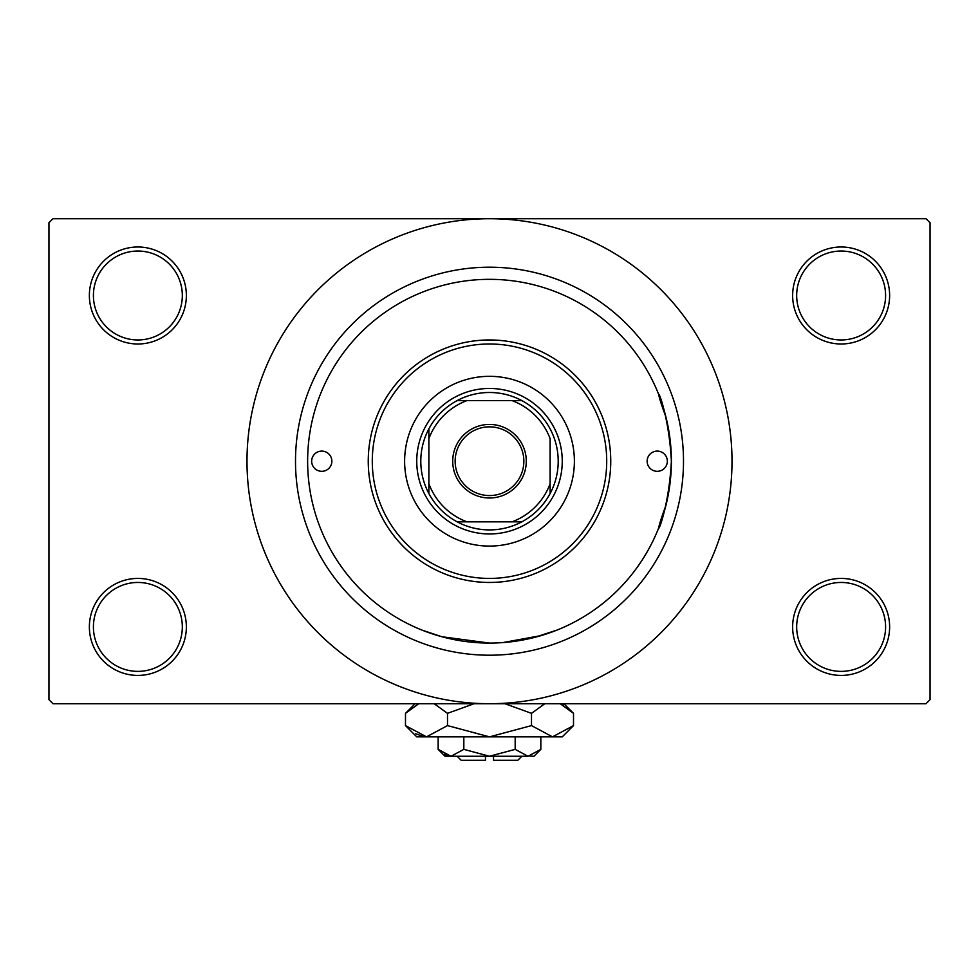 <?xml version="1.0" encoding="UTF-8"?>
<svg xmlns="http://www.w3.org/2000/svg" width="979" height="979" viewBox="0 0 979 979"><rect width="100%" height="100%" fill="white"/><g stroke="black" fill="none" stroke-linecap="round" stroke-linejoin="round"><path stroke-width="1.47" d="M792.635 626.915A48.497 48.497 0 0 1 841.132 578.418A48.497 48.497 0 0 1 889.63 626.915A48.497 48.497 0 0 1 841.132 675.424A48.497 48.497 0 0 1 792.635 626.915M885.591 626.915A44.459 44.459 0 0 0 841.132 582.456A44.459 44.459 0 0 0 796.673 626.915A44.459 44.459 0 0 0 841.132 671.374A44.459 44.459 0 0 0 885.591 626.915M89.37 626.915A48.497 48.497 0 0 1 137.868 578.418A48.497 48.497 0 0 1 186.365 626.915A48.497 48.497 0 0 1 137.868 675.424A48.497 48.497 0 0 1 89.37 626.915M182.327 626.915A44.459 44.459 0 0 0 137.868 582.456A44.459 44.459 0 0 0 93.409 626.915A44.459 44.459 0 0 0 137.868 671.374A44.459 44.459 0 0 0 182.327 626.915M89.37 295.499A48.497 48.497 0 0 1 137.868 246.989A48.497 48.497 0 0 1 186.365 295.499A48.497 48.497 0 0 1 137.868 343.996A48.497 48.497 0 0 1 89.37 295.499M182.327 295.499A44.459 44.459 0 0 0 137.868 251.04A44.459 44.459 0 0 0 93.409 295.499A44.459 44.459 0 0 0 137.868 339.958A44.459 44.459 0 0 0 182.327 295.499M792.635 295.499A48.497 48.497 0 0 1 841.132 246.989A48.497 48.497 0 0 1 889.63 295.499A48.497 48.497 0 0 1 841.132 343.996A48.497 48.497 0 0 1 792.635 295.499M885.591 295.499A44.459 44.459 0 0 0 841.132 251.04A44.459 44.459 0 0 0 796.673 295.499A44.459 44.459 0 0 0 841.132 339.958A44.459 44.459 0 0 0 885.591 295.499M533.922 637.574L556.831 630.158L541.522 635.493L502.765 642.603M665.867 505.629C648.306 552.425 668.314 521.22 671.374 461.207C668.339 401.292 648.294 369.915 665.867 416.785M295.499 461.207A194.001 194.001 0 0 1 489.5 267.206A194.001 194.001 0 0 1 683.501 461.207A194.001 194.001 0 0 1 489.5 655.208A194.001 194.001 0 0 1 295.499 461.207M246.989 461.207A242.511 242.511 0 0 0 489.5 703.717A242.511 242.511 0 0 0 732.011 461.207A242.511 242.511 0 0 0 489.5 218.709A242.511 242.511 0 0 0 246.989 461.207M926.012 703.717L52.988 703.717L48.95 699.667L48.95 222.747L52.988 218.709L926.012 218.709L930.05 222.747L930.05 699.667L926.012 703.717M489.488 643.081L441.872 636.742L422.169 630.158M311.665 461.207A10.108 10.108 0 0 0 321.773 471.315A10.108 10.108 0 0 0 331.869 461.207A10.108 10.108 0 0 0 321.773 451.099A10.108 10.108 0 0 0 311.665 461.207M647.131 461.207A10.108 10.108 0 0 0 657.227 471.315A10.108 10.108 0 0 0 667.335 461.207A10.108 10.108 0 0 0 657.227 451.099A10.108 10.108 0 0 0 647.131 461.207M404.621 461.207A84.879 84.879 0 0 0 489.5 546.086A84.879 84.879 0 0 0 574.379 461.207A84.879 84.879 0 0 0 489.5 376.328A84.879 84.879 0 0 0 404.621 461.207M606.711 461.207A117.211 117.211 0 0 0 489.5 343.996A117.211 117.211 0 0 0 372.289 461.207A117.211 117.211 0 0 0 489.5 578.418A117.211 117.211 0 0 0 606.711 461.207M368.251 461.207A121.249 121.249 0 0 1 489.5 339.958A121.249 121.249 0 0 1 610.749 461.207A121.249 121.249 0 0 1 489.5 582.456A121.249 121.249 0 0 1 368.251 461.207M671.374 461.207A181.874 181.874 0 0 0 489.5 279.333A181.874 181.874 0 0 0 307.626 461.207A181.874 181.874 0 0 0 489.5 643.081A181.874 181.874 0 0 0 671.374 461.207M489.5 424.433A36.786 36.786 0 0 1 526.286 461.207A36.786 36.786 0 0 1 489.5 497.993A36.786 36.786 0 0 1 452.714 461.207A36.786 36.786 0 0 1 489.5 424.433M489.5 495.558A34.351 34.351 0 0 0 523.851 461.207A34.351 34.351 0 0 0 489.5 426.856A34.351 34.351 0 0 0 455.149 461.207A34.351 34.351 0 0 0 489.5 495.558M489.5 392.493A68.714 68.714 0 0 0 457.169 400.582L466.995 400.582L457.169 400.582A68.714 68.714 0 0 0 428.875 493.538L428.875 483.712L428.875 493.538A68.714 68.714 0 0 0 521.831 521.831L512.005 521.831L521.831 521.831A68.714 68.714 0 0 0 550.125 493.538L550.125 438.702A64.663 64.663 0 0 0 512.005 400.582L466.995 400.582A64.663 64.663 0 0 0 428.875 438.702L428.875 483.712A64.663 64.663 0 0 0 466.995 521.831L512.005 521.831A64.663 64.663 0 0 0 550.125 483.712L550.125 493.538A68.714 68.714 0 0 0 521.831 400.582L512.005 400.582L521.831 400.582A68.714 68.714 0 0 0 489.5 392.493M489.5 533.959A72.752 72.752 0 0 1 416.748 461.207A72.752 72.752 0 0 1 489.5 388.455A72.752 72.752 0 0 1 562.252 461.207A72.752 72.752 0 0 1 489.5 533.959M457.169 521.831L466.995 521.831L457.169 521.831M428.875 428.875L428.875 438.702L428.875 428.875M521.831 756.253L517.793 760.291L493.538 760.291L493.538 756.253M529.774 756.118L533.959 756.253L540.836 749.376L527.999 756.253L515.174 749.376L489.5 756.253L463.826 749.376L451.001 756.253L438.164 749.376L438.164 736.857M463.826 749.376L463.826 736.857M444.393 754.332L449.226 756.118M540.836 749.376L540.836 736.857M515.174 749.376L515.174 736.857M563.255 705.198L560.221 703.717L573.51 713.348L573.51 725.598L562.252 736.857L416.748 736.857L405.49 725.598L405.49 713.348L418.779 703.717M573.51 725.598L552.499 736.857L531.499 725.598L489.5 736.857L447.501 725.598L426.501 736.857L405.49 725.598M447.501 725.598L447.501 713.348L474.081 703.717M434.199 703.717L447.501 713.348M415.745 733.748L423.601 736.624M552.499 736.857L555.399 736.624M531.499 725.598L531.499 713.348L544.789 703.717M504.919 703.717L531.499 713.348M527.999 756.253L445.041 756.253L438.164 749.376M485.462 756.253L485.462 760.291L461.207 760.291L457.169 756.253M563.867 703.717L573.51 713.348M415.133 703.717L405.49 713.348"/></g></svg>
